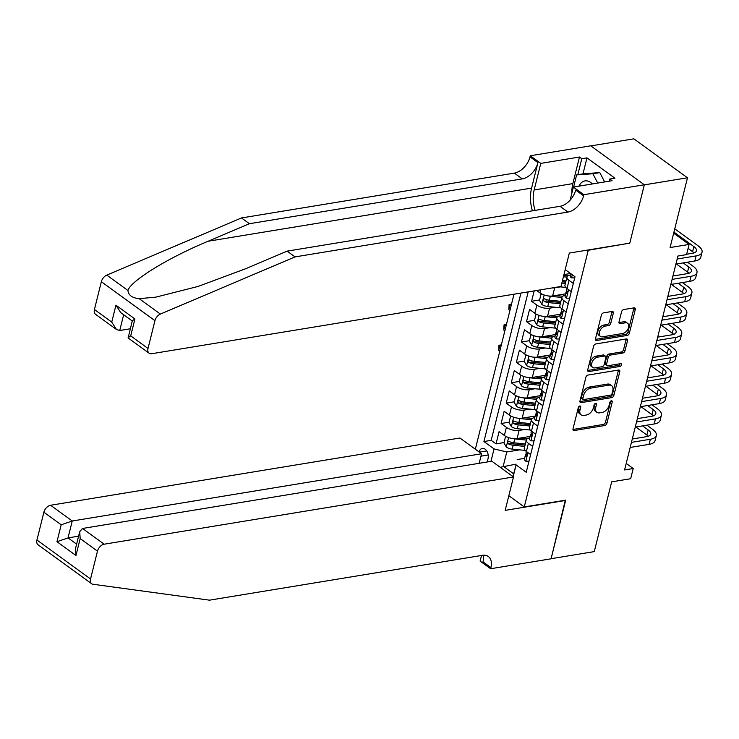 <?xml version="1.0" encoding="UTF-8"?>
<svg xmlns="http://www.w3.org/2000/svg" width="739" height="739" viewBox="0 0 739 739"><rect width="100%" height="100%" fill="white"/><g stroke="black" fill="none" stroke-linecap="round" stroke-linejoin="round"><path stroke-width="1.11" d="M579.856 405.979A1.589 1.007 126 0 0 578.323 407.577L573.021 428.823A2.272 1.432 126 0 0 573.381 430.375A2.272 1.432 126 0 0 574.221 430.541L604.733 425.525A2.272 1.432 126 0 0 606.922 423.253L612.225 402.007A1.589 1.007 126 0 0 611.975 400.917A1.589 1.007 126 0 0 611.384 400.797A1.589 1.007 126 0 0 609.851 402.395L609.167 405.148A7.261 4.591 126 0 1 602.146 412.436L599.606 412.852A7.261 4.591 126 0 1 596.927 412.325A7.261 4.591 126 0 1 595.773 407.346L596.456 404.593A1.589 1.007 126 0 0 596.207 403.503A1.589 1.007 126 0 0 595.625 403.392A1.589 1.007 126 0 0 594.082 404.981L593.399 407.734A7.261 4.591 126 0 1 586.378 415.022L583.838 415.438A7.261 4.591 126 0 1 581.168 414.912A7.261 4.591 126 0 1 580.004 409.933L580.688 407.189A1.589 1.007 126 0 0 580.438 406.099A1.589 1.007 126 0 0 579.856 405.979M613.315 313.179A2.272 1.432 126 0 0 612.954 311.618A2.272 1.432 126 0 0 612.123 311.452L603.56 312.865A2.272 1.432 126 0 0 601.361 315.137L595.486 338.739A2.272 1.432 126 0 0 595.846 340.291A2.272 1.432 126 0 0 596.678 340.457L627.189 335.441A2.272 1.432 126 0 0 629.388 333.169L635.272 309.567A2.272 1.432 126 0 0 634.912 308.015A2.272 1.432 126 0 0 634.071 307.849L623.734 309.549A2.272 1.432 126 0 0 621.536 311.821L619.023 321.927A2.272 1.432 126 0 0 619.384 323.479A2.272 1.432 126 0 0 620.215 323.645L625.342 322.804A6.069 3.834 126 0 1 627.577 323.248A6.069 3.834 126 0 1 627.993 328.938A6.069 3.834 126 0 1 622.681 333.501L602.59 336.799A6.069 3.834 126 0 1 600.354 336.356A6.069 3.834 126 0 1 599.948 330.666A6.069 3.834 126 0 1 605.259 326.102L608.603 325.557A2.272 1.432 126 0 0 610.802 323.276L613.315 313.179L611.864 312.126A2.272 1.432 126 0 0 611.938 311.488M629.369 243.205L588.253 250.253L524.256 506.945L565.704 500.137L551.1 558.702L594.276 551.608L611.67 481.837L630.672 478.715L633.212 468.526L624.575 469.949L677.912 256.036L686.549 254.622L689.081 244.433L673.663 233.219M629.702 243.445L644.306 184.87L687.482 177.776L670.088 247.556L689.081 244.433M588.05 375.052A2.272 1.432 126 0 0 585.861 377.333L579.976 400.926A2.272 1.432 126 0 0 580.337 402.478A2.272 1.432 126 0 0 581.177 402.644L611.689 397.637A2.272 1.432 126 0 0 613.878 395.356L619.762 371.763A2.272 1.432 126 0 0 619.402 370.202A2.272 1.432 126 0 0 618.571 370.036L588.05 375.052M587.727 369.833L593.611 346.231A2.272 1.432 126 0 1 595.81 343.958L626.321 338.942A2.272 1.432 126 0 1 627.152 339.109A2.272 1.432 126 0 1 627.522 340.661L625 350.766A2.272 1.432 126 0 1 622.811 353.039L610.432 355.071A2.272 1.432 126 0 0 608.234 357.353L606.571 364.05A2.272 1.432 126 0 0 606.931 365.611A2.272 1.432 126 0 0 607.763 365.768L620.649 363.653A1.589 1.007 126 0 1 621.231 363.773A1.589 1.007 126 0 1 621.342 365.26A1.589 1.007 126 0 1 619.947 366.452L588.928 371.551A2.272 1.432 126 0 1 588.087 371.384A2.272 1.432 126 0 1 587.727 369.833M590.849 145.897L633.886 138.83L687.482 177.776M568.005 275.749L567.506 275.832M534.177 290.889L531.59 301.272L539.59 299.951M562.933 296.117L562.425 296.2M555.285 307.248L549.576 308.191A9.247 3.861 -166 0 1 536.874 305.115L534.842 313.262L529.558 309.419L526.51 321.641L534.509 320.329M557.853 316.495L557.345 316.578M550.204 327.626L544.495 328.559A9.247 3.861 -166 0 1 531.794 325.483L529.761 333.631L524.478 329.788L521.429 342.009L529.429 340.697M552.772 336.864L552.264 336.947M545.123 347.995L539.415 348.928A9.247 3.861 -166 0 1 526.713 345.852L524.681 354.009L519.397 350.166L516.349 362.387L524.357 361.075M547.691 357.233L547.183 357.316M540.043 368.364L534.343 369.306A9.247 3.861 -166 0 1 521.632 366.23L519.609 374.377L514.316 370.535L511.268 382.756L519.277 381.444M542.611 377.611L542.112 377.694M534.962 388.742L529.263 389.675A9.247 3.861 -166 0 1 516.561 386.599L514.529 394.746L509.236 390.903L506.187 403.134L514.196 401.813M537.53 397.979L537.031 398.062M529.891 409.11L524.182 410.053A9.247 3.861 -166 0 1 511.48 406.977L509.448 415.124L504.155 411.281L501.116 423.502L506.4 427.345A9.247 3.861 14 0 0 519.101 430.421L524.81 429.479M532.449 418.357L531.951 418.44M509.116 422.191L501.116 423.502M563.968 274.566L570.545 273.485M536.616 290.482L539.923 292.884A9.247 3.861 14 0 0 552.624 295.96L565.631 293.826M552.024 287.951A9.247 3.861 -166 0 0 554.656 287.813L560.365 286.88M534.842 313.262A9.247 3.861 14 0 0 547.544 316.338L560.55 314.195M529.761 333.631A9.247 3.861 14 0 0 542.463 336.707L555.469 334.573M524.681 354.009A9.247 3.861 14 0 0 537.382 357.085L550.398 354.942M519.609 374.377A9.247 3.861 14 0 0 532.311 377.453L545.317 375.32M514.529 394.746A9.247 3.861 14 0 0 527.23 397.822L540.237 395.688M509.448 415.124A9.247 3.861 14 0 0 522.15 418.2L535.156 416.057M487.213 461.986L488.026 458.716A7.159 4.674 -99.3 0 0 487.047 451.437A7.159 4.674 -99.3 0 0 482.373 448.388A7.159 4.674 -99.3 0 0 479.112 451.963M513.993 294.205L475.343 449.22M524.256 506.945L508.829 495.73M520.949 293.06L483.925 441.543L494.068 448.906L506.769 451.982L519.729 449.857M565.206 269.596L574.988 276.709L526.223 472.276L516.081 464.914L513.143 476.692M490.955 461.367L494.068 448.906M570.323 274.991L570.166 275.019A9.247 3.861 -166 0 0 566.989 276.996L564.956 285.143A9.247 3.861 14 0 0 567.016 288.515L571.265 291.609M565.252 295.369L565.086 295.397A9.247 3.861 -166 0 0 561.908 297.374L559.876 305.521A9.247 3.861 14 0 0 561.936 308.893L566.185 311.978M560.171 315.738L560.005 315.765A9.247 3.861 -166 0 0 556.836 317.742L554.804 325.89A9.247 3.861 14 0 0 556.864 329.261L561.113 332.347M555.091 336.116L554.924 336.143A9.247 3.861 -166 0 0 551.756 338.111L549.724 346.258A9.247 3.861 14 0 0 551.784 349.63L556.033 352.725M550.01 356.484L549.844 356.512A9.247 3.861 -166 0 0 546.675 358.489L544.643 366.636A9.247 3.861 14 0 0 546.703 370.008L550.952 373.093M544.929 376.853L544.772 376.881A9.247 3.861 -166 0 0 541.595 378.858L539.562 387.005A9.247 3.861 14 0 0 541.622 390.377L545.872 393.471M539.849 397.231L539.692 397.259A9.247 3.861 -166 0 0 536.514 399.226L534.482 407.383A9.247 3.861 14 0 0 536.542 410.755L540.791 413.84M534.768 417.6L534.611 417.627A9.247 3.861 -166 0 0 531.433 419.604L529.401 427.752A9.247 3.861 14 0 0 531.461 431.123L535.71 434.209M528.2 291.868L491.176 440.352L496.035 443.871L499.084 431.65L504.367 435.493A9.247 3.861 14 0 0 517.069 438.569L530.075 436.435M529.697 437.978L529.53 437.996A9.247 3.861 14 0 0 526.353 439.973A9.247 3.861 14 0 0 528.413 443.345L532.662 446.439M526.353 439.973L524.321 448.12A9.247 3.861 14 0 0 526.38 451.492L530.63 454.587M573.298 283.453L569.048 280.367A9.247 3.861 -166 0 1 566.989 276.996M568.217 303.831L563.968 300.736A9.247 3.861 -166 0 1 561.908 297.374M563.146 324.199L558.887 321.114A9.247 3.861 -166 0 1 556.836 317.742M558.065 344.577L553.816 341.483A9.247 3.861 -166 0 1 551.756 338.111M552.984 364.946L548.735 361.861A9.247 3.861 -166 0 1 546.675 358.489M547.904 385.315L543.655 382.229A9.247 3.861 -166 0 1 541.595 378.858M542.823 405.693L538.574 402.598A9.247 3.861 -166 0 1 536.514 399.226M537.743 426.061L533.493 422.976A9.247 3.861 -166 0 1 531.433 419.604M511.48 406.977L506.187 403.134M516.561 386.599L511.268 382.756M521.632 366.23L516.349 362.387M526.713 345.852L521.429 342.009M531.794 325.483L526.51 321.641M536.874 305.115L531.59 301.272M506.769 451.982L503.213 466.244L513.642 473.828L516.081 464.914M516.053 464.138L500.192 467.288M524.616 458.346L517.198 459.566M633.212 468.526L626.201 463.436M527.378 438.726L526.87 438.809M504.035 442.559L496.035 443.871M491.176 440.352L483.925 441.543M513.642 473.828L512.995 476.59M579.21 406.265L578.554 408.879A7.261 4.591 126 0 0 579.718 413.858L581.168 414.912M596.927 412.325L595.486 411.272A7.261 4.591 126 0 1 594.322 406.293L594.978 403.679M572.956 429.461L603.283 424.472A2.272 1.432 126 0 0 605.481 422.2L610.737 401.092M579.903 401.563L610.238 396.584A2.272 1.432 126 0 0 612.437 394.303L618.312 370.71A2.272 1.432 126 0 0 618.386 370.073M582.895 398.339A1.589 1.007 126 0 0 583.154 399.429A1.589 1.007 126 0 0 583.736 399.54L610.525 395.143A1.589 1.007 126 0 0 612.058 393.545L612.779 390.645A7.261 4.591 126 0 0 611.624 385.666A7.261 4.591 126 0 0 608.954 385.139L590.646 388.151A7.261 4.591 126 0 0 583.625 395.439L582.895 398.339L581.445 397.286A1.589 1.007 126 0 0 581.704 398.376L583.154 399.429M611.624 385.666L610.174 384.613A7.261 4.591 126 0 0 607.504 384.086L608.954 385.139M581.445 397.286L582.175 394.386A7.261 4.591 126 0 1 589.195 387.097L607.504 384.086M606.931 365.611L605.481 364.558A2.272 1.432 126 0 1 605.121 362.997L606.793 356.3A2.272 1.432 126 0 1 608.982 354.018L621.36 351.986A2.272 1.432 126 0 0 623.55 349.713L626.072 339.607A2.272 1.432 126 0 0 626.136 338.97M587.662 370.47L618.497 365.399A1.589 1.007 126 0 0 620.049 363.754M597.592 357.186A6.069 3.834 126 0 0 592.281 361.75A6.069 3.834 126 0 0 592.687 367.44A6.069 3.834 126 0 0 594.923 367.883L601.999 366.72A2.272 1.432 126 0 0 604.197 364.438L605.86 357.741A2.272 1.432 126 0 0 605.5 356.189A2.272 1.432 126 0 0 604.668 356.022L597.592 357.186L596.142 356.133A6.069 3.834 126 0 0 590.831 360.697A6.069 3.834 126 0 0 591.237 366.387L592.687 367.44M605.5 356.189L604.049 355.136A2.272 1.432 126 0 0 603.218 354.969L604.668 356.022M596.142 356.133L603.218 354.969M600.354 336.356L598.904 335.303A6.069 3.834 126 0 1 598.498 329.612A6.069 3.834 126 0 1 603.809 325.049L607.153 324.504A2.272 1.432 126 0 0 609.352 322.222L611.864 312.126M627.577 323.248L626.127 322.195A6.069 3.834 126 0 0 623.901 321.751L625.342 322.804M618.949 322.564L623.901 321.751M595.412 339.377L625.748 334.388A2.272 1.432 126 0 0 627.938 332.116L633.822 308.514A2.272 1.432 126 0 0 633.896 307.877M506.732 436.851L505.467 436.823L503.943 442.938L506.335 447.077A6.124 2.559 14 0 0 512.21 449.109L525.143 450.402M512.709 438.56A6.124 2.559 14 0 0 514.75 438.92L526.334 440.074M519.868 438.107L527.203 438.846M525.364 443.945L513.781 442.79A6.124 2.559 -166 0 1 509.208 441.516C507.601 441.571 507.397 442.384 508.598 443.963A6.124 2.559 14 0 0 513.171 445.229L524.755 446.393M525.078 445.1L512.496 443.843A3.122 1.302 -166 0 1 511.083 443.557L508.598 443.963M509.208 441.516L508.534 441.395M501.051 346.111L499.924 345.298L498.659 350.388L499.776 351.201M498.659 350.388L498.954 345.242L501.356 344.891M501.31 345.067L498.954 345.242M505.467 436.823L506.363 436.675M528.967 461.247L525.743 461.182A6.124 2.559 -166 0 1 524.45 459.002L525.411 455.132A6.124 2.559 14 0 0 525.835 456.49L526.223 456.656M530.547 454.928L530.14 454.226M646.893 425.174L652.472 429.23A17.33 7.233 -166 0 1 656.334 435.548L655.068 440.647A17.33 7.233 -166 0 1 649.11 444.351L630.182 447.455M656.334 435.548A17.33 7.233 -166 0 1 650.385 439.252L631.457 442.365M526.417 454.014L525.872 454.457A6.124 2.559 14 0 0 525.411 455.132M526.621 456.36L525.835 456.49L526.445 454.042A6.124 2.559 -166 0 1 526.02 452.693L526.334 451.455M632.288 439.003L646.764 436.62A11.556 4.822 14 0 0 650.726 434.153A11.556 4.822 14 0 0 648.158 429.941L642.579 425.886M648.288 436.25A11.556 4.822 14 0 0 646.884 435.031L635.826 426.994M592.364 183.946A15.02 9.801 -99.3 0 0 580.909 183.189A15.02 9.801 -99.3 0 0 578.96 186.154M573.593 187.032L576.614 174.903L583.524 173.767L599.809 172.612L604.641 181.933M576.614 174.903L592.9 173.748L597.731 183.069M599.809 172.612L592.9 173.748M91.645 583.727L38.059 544.782A6.928 4.379 -54 0 1 36.95 540.024L90.546 578.979A6.928 4.379 126 0 0 91.645 583.727A6.928 4.379 126 0 0 93.003 584.263L209.488 600.17L482.373 555.34A16.175 10.226 -54 0 1 488.322 556.522A16.175 10.226 -54 0 1 490.908 567.617L490.622 568.734L551.072 558.804L565.298 500.201M479.186 463.298L481.569 453.746L459.917 438.005L50.585 505.254L72.246 520.995L68.025 537.9L76.607 544.135M481.569 453.746L72.246 520.995L61.189 524.792L43.887 512.219L36.95 540.024M565.631 500.442L505.18 510.372L513.503 476.96L104.181 544.2A6.928 4.379 126 0 0 97.474 551.165L90.546 578.979M490.622 568.734L480.119 561.104L481.523 555.479M513.503 476.96L491.851 461.219L82.528 528.468L104.181 544.2M43.887 512.219A6.928 4.379 -54 0 1 50.585 505.254M483.195 555.238A16.175 10.226 -54 0 1 482.973 561.852L490.908 567.617M78.593 536.163L68.025 537.9L56.977 541.705L61.189 524.792M97.474 551.165L80.172 538.583L79.72 531.664L82.528 528.468M80.172 538.583L75.951 555.497L75.498 548.578L79.72 531.664M94.426 309.512L111.737 322.093L116.503 329.511L95.525 314.269A6.928 4.379 -54 0 1 94.426 309.512L101.354 281.707A6.928 4.379 -54 0 1 106.776 275.12L241.477 217.95L249.412 223.714L522.297 178.884A16.175 10.226 126 0 0 537.937 162.635L531.59 188.103A30.096 19.648 -99.3 0 0 532.422 210.837M249.412 223.714L208.112 241.247C168.243 257.717 130.406 280.986 127.967 290.529C128.475 295.258 132.207 297.974 139.181 298.667L155.763 297.152L198.107 286.427L245.838 268.663L287.148 251.131L560.023 206.301A16.175 10.226 126 0 0 575.672 190.062L583.607 195.826L583.884 194.699L644.334 184.768L629.776 243.14L569.326 253.071L561.003 286.483L151.671 353.722A6.928 4.379 126 0 1 149.121 353.214A6.928 4.379 126 0 1 148.012 348.466L154.95 320.652L101.354 281.707M241.477 217.95L514.362 173.12A16.175 10.226 126 0 0 530.011 156.871L530.288 155.753L590.738 145.823L644.334 184.768M287.148 251.131L295.073 256.895L567.958 212.065A16.175 10.226 126 0 0 583.607 195.826M139.181 298.667L160.372 314.075L295.073 256.895M571.894 193.036A25.994 16.969 80.7 0 1 572.845 183.614L579.478 157.028L581.796 158.709L577.806 174.7M609.213 181.184L609.749 179.032L614.931 178.182L586.978 157.86L581.796 158.709M609.749 179.032L612.068 180.713L573.381 187.069L583.884 194.699M530.288 155.753L540.791 163.384L534.158 189.969A25.994 16.969 -99.3 0 0 535.128 210.393M579.478 157.028L540.791 163.384M130.304 328.772L119.736 330.509L116.503 329.511M570.111 200.204L573.381 187.069M160.372 314.075A6.928 4.379 126 0 0 154.95 320.652M586.978 157.86L582.988 173.85M111.737 322.093L115.949 305.179L120.716 312.597L132.244 320.985M115.949 305.179L134.923 318.971L132.281 320.837L128.152 337.982L149.121 353.214M134.923 318.971L130.711 335.885L128.069 337.741M511.813 416.482L510.547 416.454L509.023 422.56L511.416 426.708A6.124 2.559 14 0 0 517.291 428.731L530.223 430.024M517.79 418.182A6.124 2.559 14 0 0 519.831 418.542L531.415 419.706M524.949 417.738L532.274 418.468M530.445 423.576L518.861 422.412A6.124 2.559 -166 0 1 514.289 421.147C512.681 421.193 512.478 422.006 513.679 423.586A6.124 2.559 14 0 0 518.251 424.86L529.835 426.015M530.159 424.731L517.577 423.475A3.122 1.302 -166 0 1 516.164 423.179L513.679 423.586M514.289 421.147L513.614 421.027M506.123 325.742L505.005 324.92L503.739 330.019L504.857 330.832M503.739 330.019L504.035 324.874L506.427 324.513M506.391 324.698L504.035 324.874M510.547 416.454L511.443 416.306M516.894 396.104L515.628 396.076L514.104 402.192L516.487 406.33A6.124 2.559 14 0 0 522.371 408.362L535.304 409.655M522.861 397.813A6.124 2.559 14 0 0 524.912 398.173L536.486 399.328M530.029 397.36L537.355 398.099M535.526 403.198L523.942 402.044A6.124 2.559 -166 0 1 519.36 400.769C517.762 400.824 517.559 401.637 518.75 403.217A6.124 2.559 14 0 0 523.332 404.492L534.916 405.646M535.239 404.362L522.658 403.097A3.122 1.302 -166 0 1 521.244 402.81L518.75 403.217M519.36 400.769L518.695 400.649M511.203 305.364L510.086 304.551L508.811 309.641L509.938 310.454M508.811 309.641L509.116 304.496L511.508 304.145M511.462 304.32L509.116 304.496M515.628 396.076L516.524 395.928M521.965 375.735L520.709 375.708L519.184 381.823L521.568 385.961A6.124 2.559 14 0 0 527.452 387.984L540.385 389.277M527.942 377.435A6.124 2.559 14 0 0 529.983 377.805L541.567 378.959M535.11 376.992L542.435 377.721M540.606 382.83L529.022 381.675A6.124 2.559 -166 0 1 524.441 380.4C522.842 380.446 522.639 381.269 523.831 382.848A6.124 2.559 14 0 0 528.413 384.114L539.997 385.278M540.32 383.984L527.738 382.728A3.122 1.302 -166 0 1 526.316 382.442L523.831 382.848M524.441 380.4L523.775 380.28M520.709 375.708L521.605 375.56M527.046 355.357L525.78 355.339L524.256 361.445L526.648 365.593A6.124 2.559 14 0 0 532.523 367.616L545.465 368.909M533.022 357.066A6.124 2.559 14 0 0 535.064 357.427L546.648 358.591M540.191 356.623L547.516 357.353M545.687 362.461L534.103 361.297A6.124 2.559 -166 0 1 529.521 360.032C527.923 360.078 527.72 360.891 528.912 362.47A6.124 2.559 14 0 0 533.493 363.745L545.077 364.9M545.391 363.616L532.819 362.359A3.122 1.302 -166 0 1 531.396 362.064L528.912 362.47M529.521 360.032L528.856 359.902M525.78 355.339L526.685 355.191M534.048 440.878L530.824 440.813A6.124 2.559 -166 0 1 529.53 438.633L530.491 434.763A6.124 2.559 14 0 0 530.916 436.121L531.304 436.287M535.627 434.56L535.221 433.858M651.974 404.806L657.553 408.861A17.33 7.233 -166 0 1 661.414 415.179L660.149 420.269A17.33 7.233 -166 0 1 654.191 423.974L635.263 427.087M661.414 415.179A17.33 7.233 -166 0 1 655.465 418.884L636.528 421.987M531.498 433.645L530.953 434.089A6.124 2.559 14 0 0 530.491 434.763M531.701 435.992L530.916 436.121L531.526 433.673A6.124 2.559 -166 0 1 531.101 432.315L531.406 431.086M637.369 418.625L651.844 416.251A11.556 4.822 14 0 0 655.807 413.785A11.556 4.822 14 0 0 653.239 409.572L647.65 405.508M653.368 415.881A11.556 4.822 14 0 0 651.964 414.662L640.907 406.616M539.128 420.509L535.904 420.445A6.124 2.559 -166 0 1 534.611 418.256L535.572 414.385A6.124 2.559 14 0 0 535.987 415.743L536.375 415.918M540.708 414.182L540.301 413.48M657.054 384.428L662.634 388.483A17.33 7.233 -166 0 1 666.495 394.811L665.22 399.901A17.33 7.233 -166 0 1 659.271 403.605L640.344 406.709M666.495 394.811A17.33 7.233 -166 0 1 660.546 398.506L641.609 401.619M536.579 413.267L536.024 413.72A6.124 2.559 14 0 0 535.572 414.385M536.782 415.614L535.987 415.743L536.597 413.304A6.124 2.559 -166 0 1 536.181 411.946L536.486 410.708M642.45 398.256L656.925 395.882A11.556 4.822 14 0 0 660.888 393.407A11.556 4.822 14 0 0 658.31 389.194L652.731 385.139M658.449 395.504A11.556 4.822 14 0 0 657.045 394.284L645.978 386.248M544.209 400.132L540.976 400.067A6.124 2.559 -166 0 1 539.682 397.887L540.652 394.016A6.124 2.559 14 0 0 541.068 395.374L541.456 395.541M545.788 393.813L545.382 393.111M662.135 364.059L667.714 368.114A17.33 7.233 -166 0 1 671.575 374.433L670.301 379.532A17.33 7.233 -166 0 1 664.352 383.227L645.424 386.34M671.575 374.433A17.33 7.233 -166 0 1 665.627 378.137L646.69 381.25M541.659 392.899L541.105 393.342A6.124 2.559 14 0 0 540.652 394.016M541.863 395.245L541.068 395.374L541.678 392.926A6.124 2.559 -166 0 1 541.262 391.568L541.567 390.34M647.53 377.878L662.005 375.504A11.556 4.822 14 0 0 665.968 373.038A11.556 4.822 14 0 0 663.391 368.826L657.812 364.77M663.53 375.135A11.556 4.822 14 0 0 662.126 373.916L651.059 365.879M549.289 379.763L546.056 379.698A6.124 2.559 -166 0 1 544.763 377.518L545.733 373.648A6.124 2.559 14 0 0 546.149 374.996L546.537 375.172M550.869 373.444L550.463 372.733M667.206 343.681L672.795 347.746A17.33 7.233 -166 0 1 676.656 354.064L675.381 359.154A17.33 7.233 -166 0 1 669.432 362.858L650.505 365.971M676.656 354.064A17.33 7.233 -166 0 1 670.698 357.768L651.77 360.872M546.74 372.521L546.186 372.973A6.124 2.559 14 0 0 545.733 373.648M546.943 374.867L546.149 374.996L546.758 372.558A6.124 2.559 -166 0 1 546.343 371.2L546.648 369.971M652.611 357.51L667.077 355.136A11.556 4.822 14 0 0 671.049 352.669A11.556 4.822 14 0 0 668.472 348.448L662.892 344.392M668.61 354.757A11.556 4.822 14 0 0 667.206 353.547L656.14 345.501M532.126 334.989L530.861 334.961L529.336 341.076L531.729 345.215A6.124 2.559 14 0 0 537.604 347.247L550.546 348.54M538.103 336.698A6.124 2.559 14 0 0 540.144 337.058L551.728 338.213M545.271 336.245L552.596 336.984M550.758 342.083L539.184 340.928A6.124 2.559 -166 0 1 534.602 339.654C533.004 339.709 532.801 340.522 533.992 342.102A6.124 2.559 14 0 0 538.574 343.376L550.158 344.531M550.472 343.238L537.9 341.981A3.122 1.302 -166 0 1 536.477 341.695L533.992 342.102M534.602 339.654L533.928 339.534M530.861 334.961L531.766 334.813M554.37 359.385L551.137 359.32A6.124 2.559 -166 0 1 549.844 357.14L550.814 353.27A6.124 2.559 14 0 0 551.229 354.628L551.617 354.794M555.94 353.066L555.534 352.364M672.287 323.312L677.875 327.368A17.33 7.233 -166 0 1 681.737 333.686L680.462 338.785A17.33 7.233 -166 0 1 674.513 342.49L655.576 345.593M681.737 333.686A17.33 7.233 -166 0 1 675.779 337.39L656.851 340.503M551.811 352.152L551.266 352.595A6.124 2.559 14 0 0 550.814 353.27M552.024 354.498L551.229 354.628L551.839 352.18A6.124 2.559 -166 0 1 551.423 350.831L551.728 349.593M657.692 337.141L672.157 334.758A11.556 4.822 14 0 0 676.13 332.291A11.556 4.822 14 0 0 673.552 328.079L667.973 324.024M673.691 334.388A11.556 4.822 14 0 0 672.287 333.169L661.22 325.132M537.207 314.62L535.941 314.592L534.417 320.698L536.81 324.846A6.124 2.559 14 0 0 542.685 326.869L555.626 328.162M543.183 316.32A6.124 2.559 14 0 0 545.225 316.68L556.809 317.844M550.352 315.876L557.677 316.606M555.839 321.714L544.264 320.56A6.124 2.559 -166 0 1 539.682 319.285C538.084 319.331 537.881 320.144 539.073 321.733A6.124 2.559 14 0 0 543.655 322.998L555.229 324.162M555.552 322.869L542.98 321.613A3.122 1.302 -166 0 1 541.558 321.317L539.073 321.733M539.682 319.285L539.008 319.165M535.941 314.592L536.837 314.444M559.451 339.016L556.218 338.952A6.124 2.559 -166 0 1 554.924 336.772L555.894 332.901A6.124 2.559 14 0 0 556.31 334.259L556.698 334.425M561.021 332.698L560.615 331.996M677.367 302.944L682.947 306.999A17.33 7.233 -166 0 1 686.808 313.318L685.543 318.407A17.33 7.233 -166 0 1 679.594 322.112L660.657 325.225M686.808 313.318A17.33 7.233 -166 0 1 680.859 317.022L661.932 320.135M556.892 331.783L556.347 332.227A6.124 2.559 14 0 0 555.894 332.901M557.104 334.13L556.31 334.259L556.92 331.811A6.124 2.559 -166 0 1 556.504 330.453L556.809 329.224M662.772 316.763L677.238 314.389A11.556 4.822 14 0 0 681.21 311.923A11.556 4.822 14 0 0 678.633 307.71L673.053 303.646M678.771 314.02A11.556 4.822 14 0 0 677.358 312.8L666.301 304.764M542.287 294.242L541.022 294.214L539.498 300.33L541.89 304.477A6.124 2.559 14 0 0 547.765 306.5L560.707 307.793M548.264 295.951A6.124 2.559 14 0 0 550.306 296.311L561.889 297.466M555.432 295.508L562.758 296.237M560.919 301.336L549.336 300.182A6.124 2.559 -166 0 1 544.763 298.916C543.156 298.962 542.953 299.775 544.153 301.355A6.124 2.559 14 0 0 548.726 302.63L560.31 303.784M560.633 302.5L548.052 301.235A3.122 1.302 -166 0 1 546.638 300.949L544.153 301.355M544.763 298.916L544.089 298.787M541.022 294.214L541.918 294.067M564.531 318.648L561.298 318.583A6.124 2.559 -166 0 1 560.005 316.403L560.966 312.532A6.124 2.559 14 0 0 561.391 313.881L561.779 314.057M566.102 312.32L565.695 311.618M682.448 282.566L688.027 286.621A17.33 7.233 -166 0 1 691.889 292.949L690.623 298.039A17.33 7.233 -166 0 1 684.674 301.743L665.737 304.856M691.889 292.949A17.33 7.233 -166 0 1 685.94 296.644L667.012 299.757M561.973 311.405L561.428 311.858A6.124 2.559 14 0 0 560.966 312.532M562.176 313.752L561.391 313.881L562 311.442A6.124 2.559 -166 0 1 561.575 310.084L561.889 308.847M667.844 296.394L682.319 294.02A11.556 4.822 14 0 0 686.291 291.545A11.556 4.822 14 0 0 683.714 287.332L678.134 283.277M683.843 293.642A11.556 4.822 14 0 0 682.439 292.432L671.381 284.386M559.247 286.769L565.778 287.416M563.423 276.746L566.97 277.097M563.746 275.453L567.838 275.859M561.852 283.055L565.39 283.416M565.714 282.122L562.176 281.771M566 280.968L562.462 280.617M569.603 298.27L566.379 298.205A6.124 2.559 -166 0 1 565.086 296.025L566.046 292.154A6.124 2.559 14 0 0 566.471 293.512L566.859 293.679M571.182 291.951L570.776 291.249M687.529 262.197L693.108 266.252A17.33 7.233 -166 0 1 696.969 272.571L695.704 277.67A17.33 7.233 -166 0 1 689.746 281.365L670.818 284.478M696.969 272.571A17.33 7.233 -166 0 1 691.02 276.275L672.093 279.388M567.053 291.037L566.508 291.48A6.124 2.559 14 0 0 566.046 292.154M567.256 293.383L566.471 293.512L567.081 291.064A6.124 2.559 -166 0 1 566.656 289.706L566.97 288.478M672.924 276.026L687.399 273.642A11.556 4.822 14 0 0 691.362 271.176A11.556 4.822 14 0 0 688.794 266.964L683.206 262.908M688.924 273.273A11.556 4.822 14 0 0 687.519 272.054L676.462 264.017M574.683 277.901L571.459 277.836A6.124 2.559 -166 0 1 570.166 275.656L570.684 273.578M674.753 228.85L698.189 245.884A17.33 7.233 -166 0 1 702.05 252.202L700.784 257.292A17.33 7.233 -166 0 1 694.826 260.996L675.899 264.109M702.05 252.202A17.33 7.233 -166 0 1 696.101 255.906L677.164 259.01M686.642 254.234L692.48 253.274A11.556 4.822 14 0 0 696.443 250.807A11.556 4.822 14 0 0 693.875 246.586L673.94 232.101M694.004 252.904A11.556 4.822 14 0 0 692.6 251.685L688.092 248.406M554.656 287.813L552.624 295.96M549.576 308.191L547.544 316.338M544.495 328.559L542.463 336.707M539.415 348.928L537.382 357.085M534.343 369.306L532.311 377.453M529.263 389.675L527.23 397.822M524.182 410.053L522.15 418.2M519.101 430.421L517.069 438.569M528.413 443.345L526.38 451.492M569.048 280.367L567.016 288.515M563.968 300.736L561.936 308.893M558.887 321.114L556.864 329.261M553.816 341.483L551.784 349.63M548.735 361.861L546.703 370.008M543.655 382.229L541.622 390.377M538.574 402.598L536.542 410.755M533.493 422.976L531.461 431.123M506.4 427.345L504.367 435.493M540.689 289.817L539.923 292.884M488.193 454.984L480.96 456.175M486.742 450.929L479.362 452.139M578.554 408.879L580.004 409.933M595.089 403.605L596.456 404.593M594.322 406.293L595.773 407.346M610.857 401.009L612.225 402.007M605.481 422.2L606.922 423.253M603.283 424.472L604.733 425.525M572.965 429.636L574.221 430.541M579.321 406.191L580.688 407.189M618.312 370.71L619.762 371.763M612.437 394.303L613.878 395.356M610.238 396.584L611.689 397.637M579.921 401.739L581.177 402.644M589.195 387.097L590.646 388.151M582.175 394.386L583.625 395.439M626.072 339.607L627.522 340.661M623.55 349.713L625 350.766M621.36 351.986L622.811 353.039M608.982 354.018L610.432 355.071M606.793 356.3L608.234 357.353M605.121 362.997L606.571 364.05M618.497 365.399L619.947 366.452M587.681 370.645L588.928 371.551M609.352 322.222L610.802 323.276M607.153 324.504L608.603 325.557M603.809 325.049L605.259 326.102M618.968 322.74L620.215 323.645M633.822 308.514L635.272 309.567M627.938 332.116L629.388 333.169M625.748 334.388L627.189 335.441M595.431 339.552L596.678 340.457M508.608 437.599L506.27 446.975M513.171 445.229L512.21 449.109M514.75 438.92L513.781 442.79M525.826 461.182L527.96 452.637M649.11 444.351L650.385 439.252M646.884 435.031L648.158 429.941M75.951 555.497L56.977 541.705M208.112 241.247L531.59 188.103M560.023 206.301L567.958 212.065M522.297 178.884L514.362 173.12M130.711 335.885L148.012 348.466M106.776 275.12L127.967 290.529M537.937 162.635L530.011 156.871M572.845 183.614L534.158 189.969M123.662 314.74L119.736 330.509M513.688 417.221L511.351 426.606M518.251 424.86L517.291 428.731M519.831 418.542L518.861 422.412M518.769 396.852L516.432 406.228M523.332 404.492L522.371 408.362M524.912 398.173L523.942 402.044M523.849 376.474L521.512 385.86M528.413 384.114L527.452 387.984M529.983 377.805L529.022 381.675M528.93 356.106L526.593 365.482M533.493 363.745L532.523 367.616M535.064 357.427L534.103 361.297M530.907 440.813L533.041 432.269M654.191 423.974L655.465 418.884M651.964 414.662L653.239 409.572M535.987 420.445L538.112 411.891M659.271 403.605L660.546 398.506M657.045 394.284L658.31 389.194M541.068 400.067L543.193 391.522M664.352 383.227L665.627 378.137M662.126 373.916L663.391 368.826M546.139 379.698L548.273 371.154M669.432 362.858L670.698 357.768M667.206 353.547L668.472 348.448M534.011 335.737L531.664 345.113M538.574 343.376L537.604 347.247M540.144 337.058L539.184 340.928M551.22 359.33L553.354 350.776M674.513 342.49L675.779 337.39M672.287 333.169L673.552 328.079M539.082 315.359L536.745 324.744M543.655 322.998L542.685 326.869M545.225 316.68L544.264 320.56M556.301 338.952L558.435 330.407M679.594 322.112L680.859 317.022M677.358 312.8L678.633 307.71M544.163 294.99L541.826 304.366M548.726 302.63L547.765 306.5M550.306 296.311L549.336 300.182M561.381 318.583L563.515 310.029M684.674 301.743L685.94 296.644M682.439 292.432L683.714 287.332M566.462 298.205L568.596 289.66M689.746 281.365L691.02 276.275M687.519 272.054L688.794 266.964M571.543 277.836L572.309 274.76M694.826 260.996L696.101 255.906M692.6 251.685L693.875 246.586"/></g></svg>
